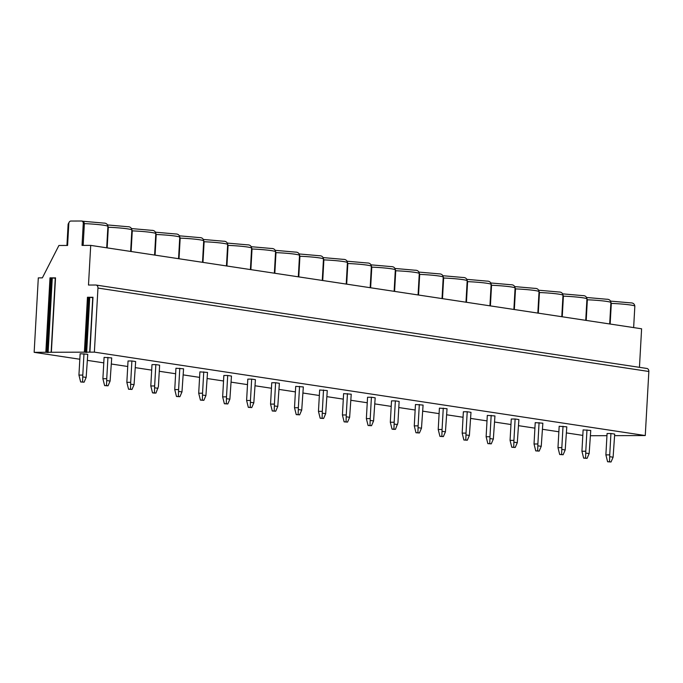 <?xml version="1.0" encoding="UTF-8"?>
<svg xmlns="http://www.w3.org/2000/svg" width="683" height="683" viewBox="0 0 683 683"><rect width="100%" height="100%" fill="white"/><g stroke="black" fill="none" stroke-linecap="round" stroke-linejoin="round"><path stroke-width="1.02" d="M55.519 277.896L50.004 277.844L55.272 278.177M34.15 352.326L94.374 352.129L97.959 288.064A3.065 2.399 -81.4 0 0 96.004 285.042A3.065 2.399 -81.4 0 0 95.714 285.024L88.491 285.042L90.711 245.385L82.037 245.41L83.266 223.443A2.45 1.921 -81.4 0 0 81.704 221.027A2.45 1.921 -81.4 0 0 81.473 221.01L70.87 221.044A2.45 1.921 -81.4 0 0 68.812 223.495L67.583 245.453L58.909 245.487L42.363 277.87L38.308 277.879L34.15 352.326L79.826 359.241M92.982 297.301L87.458 297.25L92.734 297.583M94.374 352.129L645.264 435.549L648.85 371.484A3.065 2.399 -81.4 0 0 646.903 368.461A3.065 2.399 -81.4 0 0 646.613 368.436M614.615 435.643L645.264 435.549M590.454 435.72L606.956 435.669M87.415 360.385L103.782 362.861M111.372 364.013L127.73 366.489M135.319 367.642L151.677 370.118M159.276 371.27L175.633 373.746M183.223 374.89L199.581 377.375M207.18 378.519L223.537 380.994M231.127 382.147L247.485 384.623M255.083 385.775L271.441 388.251M279.031 389.404L295.389 391.88M302.987 393.024L319.345 395.508M326.935 396.652L343.293 399.128M350.891 400.281L367.249 402.757M374.839 403.909L391.197 406.385M398.795 407.538L415.153 410.013M422.743 411.157L439.101 413.642M446.699 414.786L463.057 417.262M470.647 418.414L487.005 420.89M494.603 422.043L510.961 424.519M518.551 425.671L534.909 428.147M542.507 429.291L558.865 431.776M566.455 432.92L582.812 435.395M609.74 454.869L609.526 461.751L607.597 461.759L611.037 461.981L613.103 457.209L614.7 434.081L610.926 433.509L607.076 433.526L605.881 454.878L609.74 454.869L610.926 433.509M585.783 451.241L585.57 458.131L583.649 458.131L587.081 458.353L589.147 453.58L590.752 430.461L583.12 429.897L581.933 451.25L585.783 451.241L586.979 429.889M561.836 447.613L561.622 454.502L559.693 454.511L563.134 454.733L565.2 449.952L566.796 426.832L559.172 426.269L557.977 447.63L561.836 447.613L563.023 426.26M537.88 443.984L537.666 450.874L535.745 450.882L539.177 451.104L541.243 446.323L542.848 423.204L535.216 422.64L534.029 444.001L537.88 443.984L539.075 422.632M513.932 440.364L513.718 447.245L511.789 447.254L515.23 447.476L517.296 442.704L518.892 419.575L515.119 419.003L511.268 419.021L510.073 440.373L513.932 440.364L515.119 419.003M489.976 436.736L489.762 443.617L487.841 443.626L491.273 443.848L493.339 439.075L494.944 415.947L487.312 415.392L486.125 436.744L489.976 436.736L491.171 415.375M466.028 433.107L465.815 439.997L463.885 439.997L467.326 440.219L469.392 435.447L470.988 412.327L467.215 411.755L463.364 411.764L462.169 433.116L466.028 433.107L467.215 411.755M442.072 429.479L441.858 436.369L439.937 436.377L443.369 436.599L445.436 431.818L447.041 408.699L439.408 408.135L438.221 429.496L442.072 429.479L443.267 408.127M418.124 425.851L417.911 432.74L415.981 432.749L419.422 432.971L421.488 428.19L423.084 405.07L415.46 404.507L414.265 425.868L418.124 425.851L419.311 404.498M394.168 422.231L393.954 429.112L392.033 429.12L393.536 429.351L395.466 429.342L397.941 422.803L399.137 401.442L395.363 400.87L391.513 400.887L390.317 422.239L394.168 422.231L395.363 400.87M370.22 418.602L370.007 425.483L368.077 425.492L371.518 425.714L373.584 420.941L375.18 397.813L371.407 397.241L367.556 397.258L366.361 418.611L370.22 418.602L371.407 397.241M346.264 414.974L346.05 421.863L344.13 421.863L347.562 422.085L349.628 417.313L351.233 394.193L343.609 393.63L342.414 414.982L346.264 414.974L347.459 393.621M322.316 411.345L322.103 418.235L320.173 418.244L323.614 418.466L325.68 413.685L327.277 390.565L319.653 390.002L318.457 411.362L322.316 411.345L323.503 389.993M298.36 407.717L298.147 414.607L296.226 414.615L299.658 414.837L301.724 410.056L303.329 386.937L295.705 386.373L294.51 407.734L298.36 407.717L299.555 386.365M274.412 404.097L274.199 410.978L272.269 410.987L275.71 411.209L277.776 406.436L279.373 383.308L275.599 382.736L271.749 382.753L270.553 404.105L274.412 404.097L275.599 382.736M250.456 400.469L250.243 407.35L248.322 407.358L251.754 407.58L253.82 402.808L255.425 379.68L251.651 379.108L247.801 379.125L246.606 400.477L250.456 400.469L251.651 379.108M226.508 396.84L226.295 403.73L224.366 403.73L227.806 403.952L229.872 399.179L231.469 376.06L227.695 375.488L223.845 375.496L222.649 396.849L226.508 396.84L227.695 375.488M202.552 393.212L202.339 400.101L200.418 400.11L203.85 400.332L205.916 395.551L207.521 372.431L199.897 371.868L198.702 393.229L202.552 393.212L203.747 371.859M178.605 389.583L178.391 396.473L176.462 396.481L179.902 396.703L181.968 391.922L183.565 368.803L175.941 368.239L174.746 389.6L178.605 389.583L179.791 368.231M154.648 385.963L154.435 392.845L152.514 392.853L154.017 393.084L155.946 393.075L158.422 386.535L159.617 365.174L155.844 364.602L151.993 364.62L150.798 385.972L154.648 385.963L155.844 364.602M130.701 382.335L130.487 389.216L128.558 389.225L131.998 389.447L134.064 384.674L135.661 361.546L131.887 360.974L128.037 360.991L126.842 382.343L130.701 382.335L131.887 360.974M106.744 378.706L106.531 385.596L104.61 385.596L108.042 385.818L110.108 381.046L111.713 357.926L104.089 357.363L102.894 378.715L106.744 378.706L107.94 357.354M82.797 375.078L82.583 381.968L80.654 381.976L84.094 382.198L86.16 377.417L87.757 354.298L80.133 353.734L78.938 375.095L82.797 375.078L83.983 353.726M90.711 245.385L641.602 328.796L639.45 367.326M83.147 245.41L84.368 223.614L83.642 221.326L81.704 221.027M610.15 324.041L611.311 303.397L610.474 301.109M586.526 297.481L587.354 299.777L586.202 320.412M562.63 293.852L582.727 295.619C585.229 295.568 586.629 296.678 586.936 298.932A19.918 1.486 -176.8 0 0 563.407 296.149L562.57 293.861M538.682 290.224L558.779 291.991C561.281 291.948 562.681 293.05 562.988 295.304A19.918 1.486 -176.8 0 0 539.45 292.52L538.622 290.232M514.726 286.595L534.823 288.363C537.325 288.32 538.725 289.421 539.032 291.675A19.918 1.486 -176.8 0 0 515.503 288.892L514.666 286.604M490.778 282.975L510.875 284.734C513.377 284.691 514.777 285.793 515.084 288.047A19.918 1.486 -176.8 0 0 491.547 285.263L490.718 282.975M466.822 279.347L486.919 281.106C489.421 281.063 490.821 282.164 491.128 284.418A19.918 1.486 -176.8 0 0 467.599 281.644L466.762 279.347M442.874 275.719L462.972 277.486C465.473 277.435 466.873 278.544 467.181 280.798A19.918 1.486 -176.8 0 0 443.643 278.015L442.815 275.727M418.918 272.09L439.015 273.857C441.517 273.815 442.917 274.916 443.224 277.17A19.918 1.486 -176.8 0 0 419.695 274.387L418.858 272.099M418.073 294.954L419.277 273.541C418.969 271.288 417.569 270.186 415.068 270.229L394.962 268.462M394.911 268.47L395.739 270.758L394.586 291.393M370.954 264.842L371.791 267.13L370.63 287.774M347.007 261.213L347.835 263.51L346.682 284.145M323.11 257.585L343.207 259.352C345.709 259.301 347.109 260.411 347.416 262.665A19.918 1.486 -176.8 0 0 323.887 259.881L323.05 257.593M299.163 253.956L319.26 255.724C321.761 255.681 323.161 256.782 323.469 259.036A19.918 1.486 -176.8 0 0 299.931 256.253L299.103 253.965M275.206 250.328L295.304 252.095C297.805 252.053 299.205 253.154 299.513 255.408A19.918 1.486 -176.8 0 0 275.983 252.625L275.147 250.337M251.259 246.708L271.356 248.467C273.857 248.424 275.258 249.526 275.565 251.779A19.918 1.486 -176.8 0 0 252.027 248.996L251.199 246.708M227.302 243.08L247.4 244.838C249.901 244.796 251.301 245.897 251.609 248.151A19.918 1.486 -176.8 0 0 228.079 245.376L227.243 243.08M203.295 239.46L204.123 241.748L202.971 262.383M179.398 235.823L199.496 237.59C201.997 237.547 203.397 238.649 203.705 240.903A19.918 1.486 -176.8 0 0 180.175 238.119L179.339 235.831M178.553 258.686L179.757 237.274C179.45 235.02 178.05 233.919 175.548 233.962L155.442 232.194M155.391 232.203L156.219 234.491L155.067 255.126M131.435 228.574L132.271 230.863L131.11 251.506M107.487 224.946L108.315 227.243L107.163 247.878M562.246 316.784L563.407 296.149L562.946 296.081M538.298 313.156L539.45 292.52L538.989 292.452M514.342 309.527L515.503 288.892L515.042 288.824M490.394 305.907L491.547 285.263L491.086 285.195M466.438 302.279L467.599 281.644L467.138 281.567M442.49 298.65L443.643 278.015L443.182 277.947M418.534 295.022L419.695 274.387L419.234 274.318M322.726 280.517L323.887 259.881L323.426 259.813M298.778 276.888L299.931 256.253L299.47 256.185M274.822 273.26L275.983 252.625L275.522 252.556M250.874 269.64L252.027 248.996L251.566 248.928M226.918 266.011L228.079 245.376L227.618 245.299M179.014 258.755L180.175 238.119L179.714 238.051M607.597 461.759L605.881 454.878M613.103 457.209L609.945 456.731M611.037 461.981L609.526 461.751M583.649 458.131L581.933 451.25M589.147 453.58L585.988 453.102M587.081 458.353L585.57 458.131M559.693 454.511L557.977 447.63M565.2 449.952L562.041 449.474M563.134 454.733L561.622 454.502M535.745 450.882L534.029 444.001M541.243 446.323L538.084 445.845M539.177 451.104L537.666 450.874M511.789 447.254L510.073 440.373M517.296 442.704L514.137 442.225M515.23 447.476L513.718 447.245M487.841 443.626L486.125 436.744M493.339 439.075L490.181 438.597M491.273 443.848L489.762 443.617M463.885 439.997L462.169 433.116M469.392 435.447L466.233 434.969M467.326 440.219L465.815 439.997M439.937 436.377L438.221 429.496M445.436 431.818L442.277 431.34M443.369 436.599L441.858 436.369M415.981 432.749L414.265 425.868M421.488 428.19L418.329 427.712M419.422 432.971L417.911 432.74M392.033 429.12L390.317 422.239M397.532 424.57L394.373 424.092M395.466 429.342L393.954 429.112M368.077 425.492L366.361 418.611M373.584 420.941L370.425 420.463M371.518 425.714L370.007 425.483M344.13 421.863L342.414 414.982M349.628 417.313L346.469 416.835M347.562 422.085L346.05 421.863M320.173 418.244L318.457 411.362M325.68 413.685L322.521 413.206M323.614 418.466L322.103 418.235M296.226 414.615L294.51 407.734M301.724 410.056L298.565 409.578M299.658 414.837L298.147 414.607M272.269 410.987L270.553 404.105M277.776 406.436L274.617 405.958M275.71 411.209L274.199 410.978M248.322 407.358L246.606 400.477M253.82 402.808L250.661 402.33M251.754 407.58L250.243 407.35M224.366 403.73L222.649 396.849M229.872 399.179L226.713 398.701M227.806 403.952L226.295 403.73M200.418 400.11L198.702 393.229M205.916 395.551L202.757 395.073M203.85 400.332L202.339 400.101M176.462 396.481L174.746 389.6M181.968 391.922L178.809 391.444M179.902 396.703L178.391 396.473M152.514 392.853L150.798 385.972M158.012 388.303L154.853 387.824M155.946 393.075L154.435 392.845M128.558 389.225L126.842 382.343M134.064 384.674L130.905 384.196M131.998 389.447L130.487 389.216M104.61 385.596L102.894 378.715M110.108 381.046L106.949 380.568M108.042 385.818L106.531 385.596M80.654 381.976L78.938 375.095M86.16 377.417L83.002 376.939M84.094 382.198L82.583 381.968M50.004 277.844L45.838 352.283M92.982 297.233L89.917 352.146M87.458 297.25L84.393 352.163M55.528 277.827L51.362 352.266M85.375 352.249L88.448 297.336M86.656 352.505L89.729 297.592M85.674 352.419L88.739 297.506M97.959 288.064L648.85 371.484M68.787 223.828A19.918 1.486 -176.8 0 0 68.129 224.169L66.934 245.462M106.702 247.809L107.897 226.397A19.918 1.486 -176.8 0 0 84.368 223.614L83.266 223.443M633.645 327.592L634.84 306.18A19.918 1.486 -176.8 0 0 611.311 303.397L610.85 303.329M586.893 299.7L587.354 299.777A19.918 1.486 -176.8 0 1 610.892 302.552L609.688 323.964M395.278 270.69L395.739 270.758A19.918 1.486 -176.8 0 1 419.277 273.541M371.33 267.062L371.791 267.13A19.918 1.486 -176.8 0 1 395.32 269.913C395.013 267.659 393.613 266.558 391.111 266.601L371.023 264.842M347.374 263.433L347.835 263.51A19.918 1.486 -176.8 0 1 371.373 266.285C371.065 264.031 369.665 262.929 367.164 262.972L347.075 261.213M203.662 241.68L204.123 241.748A19.918 1.486 -176.8 0 1 227.661 244.531C227.354 242.277 225.953 241.167 223.452 241.219L203.363 239.451M155.758 234.423L156.219 234.491A19.918 1.486 -176.8 0 1 179.757 237.274M131.81 230.794L132.271 230.863A19.918 1.486 -176.8 0 1 155.801 233.646C155.493 231.392 154.093 230.291 151.592 230.333L131.503 228.574M107.854 227.166L108.315 227.243A19.918 1.486 -176.8 0 1 131.853 230.017C131.546 227.763 130.146 226.662 127.644 226.705L107.555 224.946M46.828 352.368L50.986 277.93M47.118 352.539L51.285 278.101M48.109 352.624L52.267 278.186M55.289 277.853L51.131 352.291M92.751 297.259L89.678 352.172M646.903 368.461L96.004 285.042M610.542 301.109L630.631 302.868C633.132 302.825 634.533 303.926 634.84 306.18M586.595 297.481L606.683 299.239C609.185 299.197 610.585 300.298 610.892 302.552M585.741 320.344L586.936 298.932M561.785 316.716L562.988 295.304M537.837 313.087L539.032 291.675M513.881 309.459L515.084 288.047M489.933 305.83L491.128 284.418M465.977 302.21L467.181 280.798M442.029 298.582L443.224 277.17M394.125 291.325L395.32 269.913M370.169 287.697L371.373 266.285M346.221 284.077L347.416 262.665M322.265 280.448L323.469 259.036M298.317 276.82L299.513 255.408M274.361 273.191L275.565 251.779M250.413 269.563L251.609 248.151M226.457 265.943L227.661 244.531M202.51 262.315L203.705 240.903M154.606 255.058L155.801 233.646M130.649 251.429L131.853 230.017M69.137 222.265L68.129 224.169M83.599 221.318L103.688 223.085C106.189 223.034 107.59 224.144 107.897 226.397"/></g></svg>
